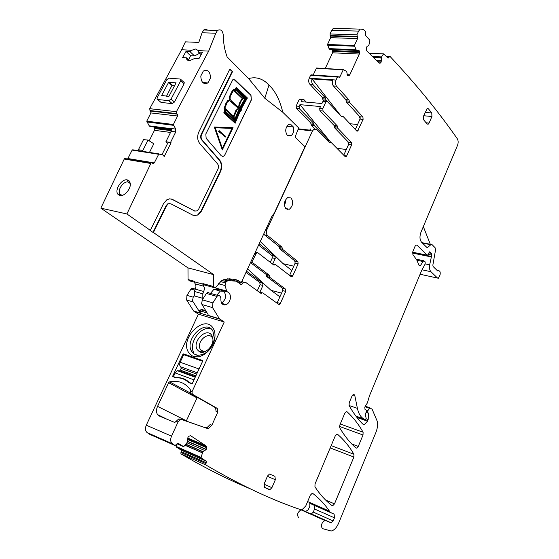 <?xml version="1.0" encoding="UTF-8"?>
<svg xmlns="http://www.w3.org/2000/svg" width="559" height="559" viewBox="0 0 559 559"><rect width="100%" height="100%" fill="white"/><g stroke="black" fill="none" stroke-linecap="round" stroke-linejoin="round"><path stroke-width="0.84" d="M212.853 338.761L212.35 337.762C208.717 331.354 197.306 340.69 199.717 348.061L200.408 349.641L201.995 351.143L204.943 351.688M211.763 335.407C206.725 326.756 191.723 341.57 197.278 349.675L199.242 351.59C204.699 355.175 214.321 345.693 212.783 338.209L211.763 335.407M191.905 351.779L191.772 351.569C183.799 339.781 205.495 318.316 212.846 330.802L214.383 338.789C211.91 349.242 206.327 354.755 197.641 355.321L193.952 353.938L191.905 351.779L194.022 352.883C187.517 343.526 201.631 324.36 211.463 329.174M188.551 352.373C190.137 354.916 192.408 356.383 195.371 356.768C203.497 358.067 214.013 347.712 214.908 337.475C215.299 333.786 214.691 330.69 213.105 328.175C204.531 313.69 179.334 338.649 188.551 352.373M217.276 408.398L217.772 412.172L216.081 411.508L215.578 407.742L217.276 408.398L192.317 394.186L191.982 391.831L224.229 322.019L198.424 314.165L146.283 425.196C144.963 428.508 145.256 430.982 147.171 432.617L149.924 434.448L175.1 445.544L177.657 443.238L178.181 443.301L183.715 446.697L187.6 441.883L187.95 437.348L189.054 436.195L190.556 435.747M146.283 425.196L171.522 436.132L178.028 422.052L180.508 419.606L181.808 419.599L178.81 418.908L174.778 422.499L159.357 416.05L157.589 414.631C156.157 412.381 156.143 409.628 157.554 406.358L186.385 420.787L197.299 397.337M192.317 394.186L190.605 393.529L190.305 389.7C185.253 382.733 178.349 380.127 169.58 381.874L168.636 382.719L157.554 406.358M202.484 360.471L202.651 361.191L192.429 383.278L191.73 383.698L188.516 382.496C185.134 379.142 180.976 377.591 176.043 377.835L172.92 376.668L172.78 375.948L182.912 354.315L183.59 353.903L202.596 360.534M190.605 393.529L215.578 407.742M217.772 412.172L211.868 425.203L208.64 428.404L207.13 428.39L180.103 418.901M205.439 427.698L206.949 427.705L210.177 424.519L211.868 425.203M171.522 436.132C170.181 439.528 170.46 442.057 172.361 443.706L175.1 445.544M193.582 288.472L192.003 288.178L190.989 289.087L186.93 295.369L186.636 300.008L193.582 310.944L198.424 314.165M257.301 290.743L260.061 284.699L259.802 282.47L245.988 272.366M270.29 262.332L272.331 257.86L272.086 255.624L258.593 245.108M289.911 126.453L287.144 126.306M314.878 128.863L311.272 125.237L314.249 125.565L313.983 124.419L311.007 124.091L311.272 125.237M311.007 124.091L310.741 122.938L296.375 108.439L296.151 106.042L299.128 99.705L302.126 99.97L301.336 101.654L321.907 103.527L322.697 101.808L325.827 102.087L326.379 101.41L327.413 101.549L341.437 116.489L343.058 116.398L356.684 130.946L357.571 131.085L356.733 130.995M300.665 99.125L299.68 99.041L299.128 99.705M324.164 101.207L322.976 99.956L322.466 97.643L309.777 84.157L312.781 84.381C311.649 82.942 311.398 81.118 312.034 78.917L332.661 80.363C332.018 82.606 332.256 84.465 333.374 85.925L336.504 86.163C335.274 84.465 335.114 82.425 336.015 80.035L337.727 76.646L339.537 77.352L339.886 76.911L343.317 69.637L346.699 71.433L347.439 75.423L348.949 75.682L347.593 75.591M311.573 74.899L310.594 75.283L309.239 78.169C308.351 80.503 308.526 82.501 309.777 84.157M343.38 69.609L316.527 68.016L313.18 75.011M325.212 68.54L332.563 52.791L332.367 49.388M355.859 49.765L329.041 48.605L327.504 44.454L330.683 37.677L357.564 38.585L354.364 45.524L356.376 50.401L329.565 49.227L356.439 50.443M329.565 49.227L329.041 48.605M330.683 37.677L330.551 36.076L357.446 36.95L356.908 34.798L358.619 31.101L360.185 29.103L363.294 29.396L365.516 31.549L365.565 35.434L369.897 40.276L368.835 45.517L367.102 46.383L366.404 47.431L366.313 49.716L366.837 50.939L379.107 63.034L379.987 63.209L379.281 63.174M336.141 28.481L333.255 28.404L331.69 30.354L329.992 33.973L330.551 36.076M301.154 509.829L301.035 509.836C297.514 512.24 296.731 514.874 298.688 517.746M176.749 444.146L176.239 446.983L181.249 450.149L180.885 453.824C204.999 467.932 227.876 479.482 249.517 488.468M221.755 303.383L226.22 304.669C222.475 305.535 220.693 303.432 220.868 298.359L220.512 296.822L219.568 295.774L217.996 295.487L216.983 296.431L212.888 302.887L212.567 307.639L219.421 318.77L224.229 322.019M185.805 373.126L185.539 373.698M207.13 428.39L181.808 419.599M176.106 446.396L201.149 457.444L202.477 452.797L203.127 451.679L206.152 449.513L206.571 446.976L206.012 445.844L190.878 435.887M201.149 457.444L201.275 458.045L206.257 461.224L205.866 464.976C240.007 484.974 271.653 499.886 300.798 509.71L301.916 509.85L305.794 505.916L310.273 495.267L312.146 493.345L312.879 493.513C319.224 498.355 324.751 504.232 329.454 511.136L330.271 512.337L334.121 514.161L310.287 503.554L330.271 512.337M180.885 453.824L205.866 464.976M301.455 509.871L330.935 522.84L333.185 520.96L334.478 517.83L334.121 514.161M307.031 512.24L305.5 511.555L308.163 509.843L309.861 506.244L309.763 502.946L310.287 503.554M309.868 513.511L311.419 513.952L313.278 512.086L314.563 509.011L314.186 505.392M325.184 520.513L324.856 520.527C321.348 523.014 320.559 525.712 322.473 528.604L331.124 531.022C334.079 530.386 336.553 527.829 338.551 523.35L375.893 432.47C377.479 428.46 377.933 424.742 377.269 421.318L372.154 409.286L369.827 407.811L367.815 410.746L367.794 412.612L368.619 413.29L368.192 419.495L367.494 421.179L364.405 424.533L362.756 424.078C357.746 419.019 353.197 412.856 349.109 405.589L349.2 402.753L351.967 396.184L353.491 394.528L354.085 394.542L354.818 395.611L357.404 408.356C358.459 413.325 360.471 416.79 363.434 418.74L365.258 419.774L366.166 418.411L365.327 414.429L366.362 411.55L366.201 410.068L365.034 409.495L364.768 407.162L367.452 402.787L369.457 395.828L421.563 270.71L425.14 264.044L425.175 261.864L423.652 260.725L420.172 265.916L418.845 264.882L416.728 259.886L412.905 254.638L412.856 251.48L415.016 246.358L416.12 245.052L417.063 245.233L427.153 255.17L428.124 254.652L429.64 251.823L431.457 253.381L431.758 255.114L429.668 264.84C429.2 267.971 429.626 270.263 430.94 271.716L437.557 278.082L438.361 278.249L440.031 275.035C440.562 272.079 440.003 270.654 438.347 270.766L437.606 270.905L433.099 266.503L432.848 265.134L435.531 250.041L435.112 247.728L432.058 244.632L431.157 244.451L427.593 247.469L426.692 247.295L421.507 242.124C419.669 239.72 419.495 236.408 420.983 232.181L457.493 145.417C458.415 142.838 458.366 140.644 457.346 138.828C438.529 111.723 416.015 84.185 389.826 56.207L388.449 57.982L387.89 57.912L383.642 53.881L381.49 56.962L372.511 56.529M378.932 62.86L380.539 62.943L381.182 62.063L381.49 56.962M380.539 62.943L379.987 63.209M357.564 38.585L357.446 36.95M356.376 50.401L358.046 49.996L358.962 50.324L357.194 50.247M348.949 75.682L349.794 74.815L359.318 54.048L359.521 51.749L358.962 50.324M357.571 131.085L363.098 119.381L362.931 117.062L349.487 102.283L348.991 99.921L336.504 86.163M355.328 129.499L360.024 119.067L359.856 116.754L346.384 102.011L345.888 99.649L333.374 85.925M324.227 101.214L323.256 101.13L322.697 101.808M323.039 111.031L319.916 110.724L334.093 125.475L337.189 125.81L323.039 111.031L322.822 108.586L325.827 102.087M319.916 110.724L319.699 108.285L320.496 106.566L299.938 104.645L299.149 106.329L299.372 108.732L296.375 108.439M334.093 125.475L334.603 127.815L337.699 128.158L337.44 126.984L334.352 126.648M337.189 125.81L337.44 126.984M343.75 155.192L348.592 144.453L348.411 142.147L334.603 127.815M344.218 155.668L346.643 155.989L351.653 144.83L351.478 142.517L337.699 128.158M346.643 155.989L346.021 156.723L345.141 156.597L331.18 142.475L329.531 142.622L316.52 129.506L313.375 129.122M310.853 128.829L309.63 130.114L298.296 128.815M290.135 126.648L293.098 126.984M265.881 229.33L266.943 229.553L312.474 130.988L313.962 129.185M263.757 233.921L264.547 234.927L267.614 235.584C266.203 234.116 265.979 232.104 266.943 229.553M255.295 252.235L257.678 252.633L273.749 264.987L275.559 264.596L291.148 276.614L291.966 276.691L292.783 275.776L298.129 263.89L297.898 261.605L282.519 249.314L281.925 247.05L267.614 235.584M292.783 275.776L289.772 275.035L295.11 263.184L294.879 260.906L279.472 248.636L278.878 246.372L264.547 234.927M289.772 275.035L289.569 275.391M272.149 263.757L272.526 263.869M256.707 252.563L252.647 260.515L252.927 262.919L250.614 262.36M250.488 262.639L266.105 274.329L269.145 275.084L252.927 262.919M266.105 274.329L266.727 276.572L269.759 277.334L269.452 276.209L266.419 275.447M269.145 275.084L269.452 276.209M277.019 303.153L282.756 290.61L282.512 288.339L266.727 276.572M277.334 302.636L280.339 303.46L285.761 291.4L285.523 289.122L269.759 277.334M280.339 303.46L279.458 304.417L278.668 304.348L262.702 292.839L260.843 293.293L245.946 282.595L241.579 281.904M259.669 292.029L259.055 292.008M227.178 278.773L236.261 281.163L241.411 284.824L243.598 282.435M238.924 283.057L239.685 282.204M241.816 281.394L242.899 281.792M241.684 284.245L239.958 283.79M226.367 290.953L226.088 291.546M236.261 281.163L228.002 280.611L226.325 281.666L225.529 282.917L225.095 285.544L226.605 291.022L227.387 291.903C229.7 292.776 230.685 294.97 230.336 298.471C229.763 301.476 228.393 303.544 226.22 304.669M226.605 291.022L215.921 288.088L215.781 287.557M218.073 289.716L216.689 288.954L227.387 291.903M212.888 302.887L202.344 299.834L206.411 293.447L207.417 292.511L208.598 292.504M202.344 299.834L201.617 303.502L202.009 304.529L208.067 314.458M363.105 432.24C358.675 424.372 353.372 417.587 347.188 411.878L346.314 411.676L344.735 413.374L339.837 425.008L339.753 427.852C344.547 436.006 349.934 442.707 355.922 447.941L356.67 448.122L358.291 446.389L363.015 434.986L363.105 432.24L340.263 423.995M286.033 208.898L289.394 209.227C293.091 205.803 293.643 202.051 291.057 197.956L287.626 197.62C283.944 201.1 283.413 204.86 286.033 208.898M427.195 124.07L428.215 124.175L427.034 123.909L423.659 119.836L423.477 116.251L427.216 108.558L428.425 108.823L431.765 112.953L425.168 112.359M423.701 115.741L431.932 116.503L431.765 112.953M431.932 116.503L429.102 123.071L426.091 122.77M428.215 124.175L429.102 123.071M269.214 489.6L269.899 489.677L271.912 487.672L275.335 479.741L274.93 476.352L269.529 474.011L267.544 475.995L264.079 484.003L264.498 487.413L269.214 489.6M314.948 486.833C320.034 494.596 325.729 500.85 332.032 505.595L332.689 505.748L334.499 503.869L353.882 457.045L353.973 454.306C349.445 446.571 344.023 439.94 337.713 434.413L336.881 434.224L335.218 435.985L315.017 483.996L314.948 486.833M326.966 101.284L325.96 100.215L325.45 97.902L312.781 84.381M306.297 102.108L303.719 99.446L302.685 99.306L302.126 99.97M310.741 122.938L313.718 123.266L299.372 108.732M313.718 123.266L313.983 124.419M328.538 141.623L328.224 139.694L314.249 125.565M272.736 264.009L275.231 258.537L274.986 256.295L259.194 243.794M246.526 271.199L262.695 283.217L259.802 282.47M259.879 292.196L262.954 285.453L262.695 283.217M194.343 295.397L193.197 297.185L192.485 300.826L200.262 312.97L193.582 310.944M423.331 226.598L430.311 244.29M312.034 78.917L341.025 116.048M349.92 123.721L357.564 124.531M360.171 117.369L359.451 117.299L360.227 118.319M299.938 104.645L330.788 142.314M336.937 148.296L346.321 149.498M348.725 142.713L348.033 142.629L348.809 143.6M260.249 241.523L283.133 263.673L291.833 270.458M283.133 263.673L293.754 266.189M295.145 261.228L294.621 261.109L295.32 261.801M247.595 268.9L271.038 290.345L281.617 293.126M282.742 288.598L282.281 288.479L282.945 289.101M271.038 290.345L279.94 296.857M360.248 117.991L359.451 117.299M348.816 143.328L348.033 142.629M295.306 261.717L294.621 261.109M282.924 289.031L282.281 288.479M201.156 54.663L198.431 52.05L202.477 52.26L199.018 58.548L194.972 58.311L189.159 60.924L186.734 59.275L186.524 57.822L182.576 57.591L186.021 51.407L189.969 51.61L191.744 50.261L195.748 48.982L198.207 50.59L198.431 52.05M199.689 53.259L194.532 55.935L189.969 51.61M194.532 55.935L190.577 55.711L186.021 51.407M188.551 59.722L190.577 55.711M207.738 30.137L205.747 29.292L203.735 30.011L202.058 32.764L198.808 42.421L185.427 41.848L181.605 49.751L149.714 108.684L149.987 110.556L150.623 111.08L177.329 114.134L176.693 113.589L176.434 111.674L208.675 51.121L215.823 33.226L217.5 30.438C220.7 28.921 222.629 30.493 223.3 35.154C223.355 42.938 224.634 50.198 227.129 56.948L248.636 78.588L264.798 98.258L282.791 112.261C280.339 101.941 276.572 93.744 271.499 87.665L266.552 82.704L271.499 87.665M180.676 80.845L171.061 99.062L168.804 100.648L157.645 99.516L157.023 99.069L157.219 97.678L166.785 79.72L169.007 78.155L180.222 79.05L180.885 79.511L180.676 80.845L184.023 83.871L184.225 82.536L183.743 82.103M184.023 83.871L174.464 102.031L171.061 99.062M157.645 99.516L161.062 102.444L172.214 103.604L174.464 102.031M161.062 102.444L157.512 99.495M189.829 60.91L186.524 57.822M125.74 158.532L124.685 158.518L124.245 159.042L100.844 208.151L187.985 267.894L188.027 279.528L189.641 280.918L194.343 282.204M127.515 158.994L127.885 158.532L154.284 162.914L158.798 154.005L163.032 155.032L163.857 155.661L164.101 156.772L171.089 142.762L165.904 141.762L171.11 131.288L171.34 128.521L175.694 129.087L173.388 124.503L177.601 116.027L177.329 114.134M159.077 153.921L132.714 149.805L132.134 150.119L127.885 158.532M137.542 150.685L138.422 149.728L142.845 150.413L141.888 151.363M149.414 152.544L153.802 143.775L148.037 140.064L143.502 139.631L138.422 149.728M149.211 140.819L154.487 130.31L154.759 128.549L171.34 130.722M154.466 127.075L154.759 128.549M171.508 129.29L149.987 126.495L149.253 125.901L171.424 128.766M150.623 111.08L150.909 112.932L146.744 121.177L149.253 125.901M148.037 140.064L142.845 150.413M124.685 158.518L152.139 162.921L152.803 163.431L154.284 162.914M151.084 162.914L126.907 213.971L100.844 208.151M119.954 195.475L118.215 194.546C113.861 190.794 121.555 178.405 127.312 179.9L129.206 180.941L130.212 183.072C131.477 188.299 124.482 196.754 119.954 195.475M188.027 279.528L194.315 281.254L195.056 283.811L203.56 286.159L202.826 284.126L194.315 281.792M213.943 287.592L204.433 284.978L202.826 283.581L202.826 284.126M187.985 267.894L213.692 274.644L213.657 286.55L215.264 287.955L221.399 280.849L223.02 279.947L229.232 278.801L235.758 279.577L238.504 280.653L241.25 282.616L272.051 215.991L274.217 213.286L304.969 146.731L295.634 137.696L295.438 136.13L298.66 127.899L282.791 112.261M236.576 281.38L241.25 282.616M287.34 135.341L290.994 135.725C293.482 133.678 294.3 130.771 293.44 127.026L290.414 124.056L288.486 124.552C285.272 127.871 284.887 131.47 287.34 135.341M170.816 198.864L172.438 199.395L169.663 198.815L166.82 199.794L163.535 203.595L150.35 230.364L149.903 230.259L152.97 232.397L166.086 205.726L166.533 205.817L168.133 203.972L170.809 203.783L193.1 215.306L198.082 215.04L201.485 211.148L220.595 171.473C222.363 167.162 222.077 163.403 219.736 160.195L202.127 139.974C200.94 138.359 200.786 136.48 201.666 134.356L232.488 71.671L229.686 69.358M171.983 199.311L195.056 211.176M172.438 199.395L194.672 211.016L197.096 210.89L198.718 209.024L217.919 169.237C218.779 167.155 218.639 165.338 217.5 163.801L199.808 143.635C197.327 140.274 197.013 136.368 198.85 131.931L229.819 69.071L232.488 71.671M201.666 134.356L201.212 134.293L232.027 71.636M201.212 134.293C200.332 136.424 200.485 138.297 201.673 139.918L202.127 139.974M194.099 215.683L197.634 214.949L201.037 211.057L220.148 171.396C221.916 167.085 221.63 163.333 219.289 160.126L201.673 139.918M169.936 203.518L167.686 203.881L166.086 205.726M152.97 232.397L153.411 232.502L166.533 205.817M229.057 278.78L230.14 279.549M266.552 82.711C261.046 78.12 255.072 76.744 248.636 78.588M175.694 129.087L175.757 131.903L171.11 131.288M171.089 142.762L167.637 141.93M170.579 142.349L175.757 131.903M168.147 142.342L161.956 154.724M200.8 76.01C201.093 82.397 203.469 84.702 207.927 82.928L210.505 77.939C210.233 71.531 207.843 69.239 203.329 71.049L200.8 76.01M251.34 99.698L250.984 95.261L235.129 79.93L232.775 79.762L205.817 134.013L206.159 138.325L221.336 155.87L223.74 156.227L224.823 154.941L251.34 99.698L250.844 95.247L233.921 79.385M251.48 99.712L224.823 154.941M222.398 156.52L223.607 156.206L224.683 154.92M168.874 96.441L176.078 82.823L168.538 82.487L161.656 95.435L168.874 96.441M167.539 143.558L165.904 141.762M121.904 195.433L119.724 193.791C117.32 189.683 123.749 180.795 128.158 181.968L130.282 183.576M203.553 291.463L202.819 293.852L202.819 298.338L194.343 295.9L194.336 291.442L195.063 289.073L203.553 291.463C204.713 289.408 204.713 287.647 203.56 286.159M202.819 298.338L202.833 299.072M224.823 305.018L225.186 304.375M218.331 290.526L217.339 289.513L213.929 289.31L210.477 293.37M195.063 289.073C196.216 287.046 196.216 285.293 195.056 283.811M287.612 209.604L287.913 208.954M235.171 123.225L223.754 112.918L224.76 110.598L224.019 108.67L225.976 103.163L227.779 100.494L229.749 99.858L229.56 96.504L231.552 92.011L233.487 89.328L235.066 89.538L236.289 87.302L247.406 97.972L241.9 107.768L241.229 110.416L239.706 112.296L235.171 123.225L223.893 112.932L224.9 110.612L224.159 108.684L225.584 104.351L227.744 100.669L229.889 99.872L229.525 97.979L229.98 95.54L233.62 89.342M234.934 89.517L236.289 87.302M214.258 127.019L233.061 127.697L214.258 127.019L222.3 149.938L233.061 127.697M174.918 85.436L171.927 85.471L166.526 96.211M221.602 303.146C226.053 299.414 226.758 295.459 223.705 291.267L220.295 291.071L216.843 295.159M284.461 205.845L285.761 201.121L285.23 200.339M222.3 149.938L214.397 127.033M241.425 107.573L246.708 98.153L236.352 88.238L235.584 89.636L236.52 89.685L245.646 98.405L240.691 107.433L240.335 109.333L239.014 110.899L234.801 120.786L225.494 112.275L225.123 111.297L224.529 112.673L235.032 122.26L239.406 111.737L241.013 109.669L241.285 107.559L246.708 98.153M224.963 109.222L225.864 111.751L234.326 119.493L233.355 116.929L224.963 109.222M236.408 90.425L234.326 90.153L242.55 97.986L244.576 98.23L236.408 90.425L234.333 90.16M233.941 116.845L234.906 119.374L238.63 110.305L239.706 109.473L238.274 109.054L236.96 109.99L233.941 116.845M240.16 107.125L244.8 98.957L242.788 98.684L240.768 101.78L239.14 105.924L239.217 107.628L239.986 108.893L240.028 107.111L244.8 98.957M224.83 108.229L233.585 116.279L235.919 110.619L238.434 108.285L230.713 101.081L229.379 100.557L227.247 102.206L224.83 108.229M242.229 98.524L233.571 90.285L230.231 96.414L230.077 98.782L231.244 100.711L238.742 107.733L239.259 103.722L242.229 98.524L233.522 90.355M222.391 148.512L215.257 127.794L232.139 128.374L222.391 148.512M234.934 122.169L239.266 111.723L240.796 109.85L241.285 107.559M234.801 120.786L225.354 112.254L225.053 111.458M235.591 89.636L236.52 89.685M246.568 98.146L236.31 88.315M234.13 119.312L233.222 116.908L225.018 109.389M244.437 98.209L236.268 90.411M234.836 119.193L238.497 110.291L239.566 109.459L238.602 109.04M239.881 108.781L240.028 107.111M244.667 98.943L242.788 98.691M233.48 116.181L235.779 110.605L238.295 108.271L229.518 100.564M238.595 107.594L239.119 103.708L242.089 98.517M222.335 148.331L231.999 128.374M224.096 136.305L225.186 137.158L225.591 136.326L224.641 135.481L224.096 136.305L225.186 137.158M219.1 130.596L218.562 131.407L223.649 135.509L223.852 135.082L219.1 130.596L218.695 131.428L223.649 135.509M224.236 136.319L224.641 135.481M150.35 230.364L126.907 213.971M153.411 232.502L213.692 274.644M192.338 383.432L194.176 379.498M174.995 377.444L173.437 376.591L175.156 372.923L177.385 370.715L179.579 370.848L180.319 370.114L181.109 368.437L180.871 366.886C179.586 365.907 179.348 364.356 180.166 362.239L183.708 354.679L202.596 361.261L199.032 368.975L180.166 362.239M198.864 369.366L199.032 368.975M173.437 376.591L176.371 377.688C181.486 377.381 185.77 378.981 189.221 382.489L192.177 383.593M190.773 383.341L189.221 382.489M176.323 421.339L178.028 422.052M190.277 391.181L191.982 391.831M169.58 381.874L190.116 392.886M168.636 382.719L196.936 397.847M147.171 432.617L172.361 443.706M219.757 319.119L193.917 311.286M186.79 355.755L183.59 353.903M182.912 354.315L183.673 354.755M172.78 375.948L173.549 376.368M176.937 443.804L183.457 446.669M206.012 445.844L187.649 437.983M206.571 446.976L187.475 438.78M206.62 447.717L187.496 439.5M206.257 449.317L187.628 441.282M206.152 449.513L187.649 441.526M205.083 450.659L187.083 442.861M203.127 451.679L185.951 444.209M202.973 451.84L185.812 444.377M202.477 452.797L185.099 445.216M202.435 452.888L185.029 445.292M176.239 446.983L201.275 458.045M181.249 450.149L206.257 461.224M181.368 451.665L206.362 462.768M180.941 452.476L205.929 463.6M312.488 493.345L312.879 493.513M307.625 501.556L329.454 511.136M309.763 502.946L329.754 511.723M305.5 511.555L325.478 520.513M314.563 509.011L334.478 517.83M333.185 520.96L313.278 512.086M311.021 513.91L325.743 520.513M326.819 520.995L330.935 522.84M365.334 406.239L369.946 407.804M365.013 406.77L369.345 408.238M366.362 410.243L367.815 410.746M366.18 412.06L367.794 412.612M366.117 412.228L368.402 413.01M366.054 412.409L368.619 413.29M366.026 418.74L368.192 419.495M356.977 417.496L367.494 421.179M352.806 394.934L354.818 395.611M349.061 405.499L357.404 408.356M355.915 416.113L363.434 418.74M356.376 416.721L364.992 419.732M416.979 260.256L423.037 261.521M418.95 265.225L420.654 265.588M416.127 245.052L417.063 245.233M412.626 252.221L427.153 255.17M429.389 252.004L430.248 252.172M429.123 252.409L430.57 252.696M428.977 252.738L431.017 253.143M428.921 252.871L431.401 253.367M428.236 254.401L431.758 255.114M412.556 252.619L431.22 256.413M412.521 253.087L431.087 256.867M425.175 263.897L429.668 264.84M422.017 269.794L430.94 271.716M420.089 274.252L437.557 278.082M437.522 270.822L438.025 270.933M422.492 243.102L430.765 244.709M426.272 246.875L427.998 247.211M386.625 56.634L389.085 56.752M387.401 57.416L388.805 57.486M369.268 53.336L383.537 53.992M381.531 56.899L372.434 56.459M381.168 57.808L373.419 57.43M381.147 58.024L373.65 57.654M381.427 60.393L376.151 60.12M381.245 61.895L377.765 61.714M381.182 62.063L377.954 61.895M380.434 63.006L378.995 62.929M331.69 30.354L358.619 31.101M329.992 33.973L356.908 34.798M330.124 35.573L357.026 36.44M327.504 44.454L354.364 45.524M327.49 45.132L354.35 46.215M355.901 49.828L329.083 48.668M359.06 50.443L356.859 50.345M359.521 51.749L332.752 50.555M359.577 52.518L332.815 51.302M359.318 54.048L332.563 52.791M349.794 74.815L347.048 74.633M348.467 75.835L347.88 75.793M316.359 68.226L343.142 69.854M338.474 76.821L339.886 76.911M310.594 75.283L337.377 77.086M309.239 78.169L336.015 80.035M345.888 99.649L348.991 99.921M346.133 100.83L349.235 101.102M349.487 102.283L346.384 102.011M359.856 116.754L362.931 117.062M360.024 119.067L363.098 119.381M358.151 130.38L355.922 130.135M342.248 116.44L341.304 116.349M296.151 106.042L299.149 106.329M319.699 108.285L322.822 108.586M351.478 142.517L348.411 142.147M348.592 144.453L351.653 144.83M329.328 142.419L330.355 142.545M312.474 130.988L298.101 129.325M278.878 246.372L281.925 247.05M279.179 247.504L282.225 248.182M282.519 249.314L279.472 248.636M294.879 260.906L297.898 261.605M295.11 263.184L298.129 263.89M274.658 264.791L272.967 264.386M254.841 253.22L255.896 253.465M251.585 260.256L252.647 260.515M285.523 289.122L282.512 288.339M282.756 290.61L285.761 291.4M259.788 292.532L261.773 293.063M228.002 280.611L223.956 279.542M221.958 280.506L226.325 281.666M225.529 282.917L220.428 281.554M218.331 283.72L225.095 285.544M206.411 293.447L216.983 296.431M202.009 304.529L212.567 307.639M219.421 318.77L208.297 315.402M207.193 313.026L200.262 310.944L207.13 312.928M200.262 312.97L200.262 310.944L199.423 310.559L201.946 309.183L205.328 311.097M346.51 411.641L347.188 411.878M339.495 426.44L363.015 434.986M358.291 446.389L351.737 443.937M426.999 108.705L428.425 108.823M264.002 484.185L271.912 487.672M274.93 476.352L269.494 474.018M267.412 476.317L275.335 479.741M337.112 434.196L337.713 434.413M331.18 445.593L353.973 454.306M330.187 447.934L353.882 457.045M325.618 500.046L334.499 503.869M322.466 97.643L325.45 97.902M322.725 98.803L325.708 99.062M325.96 100.215L322.976 99.956M328.224 139.694L326.407 139.477M259.446 244.15L259.069 244.066M272.086 255.624L274.986 256.295M272.331 257.86L275.231 258.537M246.407 271.457L246.785 271.548M260.061 284.699L262.954 285.453M190.989 289.087L194.56 290.1M186.93 295.369L193.197 297.185M186.636 300.008L192.897 301.846M199.458 310.49L200.29 310.874L201.247 309.875L203.015 310.406M202.037 309.854L201.946 309.183M199.109 311.712L199.423 310.559M198.207 50.59L208.675 51.121M181.605 49.751L191.744 50.261M149.714 108.684L176.434 111.674M202.058 32.764L215.823 33.226M149.987 110.556L176.693 113.589M168.804 100.648L172.214 103.604M150.909 112.932L177.601 116.027M146.744 121.177L173.388 124.503M146.765 121.96L173.402 125.307M149.197 125.831L171.403 128.703M154.626 127.683L171.501 129.884M154.487 130.31L170.537 132.441M132.134 150.119L158.588 154.263M124.245 159.042L150.644 163.452M202.826 283.581L213.657 286.55M194.672 211.016L194.225 210.925M219.736 160.195L219.289 160.126M220.148 171.396L220.595 171.473M201.485 211.148L201.037 211.057M233.285 279.283L238.504 280.653M264.798 98.258L268.942 85.185M128.158 181.968L127.312 179.9M162.047 95.771L161.656 95.435M171.927 85.471L168.538 82.487M172.291 85.213L168.909 82.222M194.336 291.442L202.819 293.852M193.98 379.875L175.156 372.923M195.888 375.795L180.319 370.114M197.271 372.811L180.871 366.886M196.684 374.083L181.109 368.437M186.93 380.504L185.211 379.917M201.995 351.143L199.242 351.59M200.408 349.641L203.881 351.709M214.39 338.789L214.908 337.475M197.641 355.328L195.371 356.768M157.589 414.631L166.945 419.222M180.508 419.606L178.81 418.908M172.773 376.549L173.143 376.745M208.64 428.404L206.949 427.705M301.853 509.857L305.619 511.548M311.419 513.952L331.333 522.875M301.035 509.836L324.856 520.527M365.306 406.281L369.827 407.811M362.567 423.883L364.405 424.533M416.21 259.173L423.652 260.725M419.257 265.721L420.172 265.916M437.215 270.521L438.347 270.766M422.08 242.69L431.157 244.451M426.692 247.295L427.593 247.469M386.094 56.096L389.448 56.256M387.939 57.954L388.449 57.982M369.15 53.217L383.642 53.881M333.255 28.404L360.185 29.103M349.179 75.57L347.474 75.458M316.527 68.016L343.317 69.637M338.915 77.31L339.537 77.352M310.944 74.857L337.727 76.646M342.422 116.3L341.144 116.174M341.472 116.524L342.08 116.579M323.256 101.13L326.379 101.41M346.021 156.723L345.155 156.611M329.125 142.217L330.544 142.391M330.159 142.706L329.537 142.629M290.359 126.502L287.368 126.159M291.966 276.691L290.918 276.432M274.972 264.547L272.359 263.918M273.575 264.854L274.336 265.036M279.458 304.417L278.347 304.117M259.096 291.987L262.122 292.797M261.423 293.335L260.606 293.119M223.467 279.745L227.296 280.758M207.41 292.511L217.996 295.487M355.734 447.766L356.67 448.122M285.663 208.528L289.387 209.227M264.107 487.106L269.899 489.677M331.641 505.301L332.689 505.748M299.68 99.041L302.685 99.306M192.003 288.178L195.084 289.045M206.166 311.349L203.148 310.441M188.334 60.777L186.734 59.275M180.878 79.504L184.218 82.529M203.735 30.011L217.5 30.438M132.343 149.875L158.798 154.005M152.523 163.214L153.851 163.431M287.277 135.271L290.994 135.725M197.634 214.949L198.082 215.04M167.686 203.881L168.133 203.972M202.679 82.501L207.927 82.928M120.318 194.616L118.222 194.553M121.988 195.412L119.724 193.791M213.929 289.31L220.295 291.071M195.217 377.248L177.385 370.715M195.489 376.668L179.579 370.848"/></g></svg>
